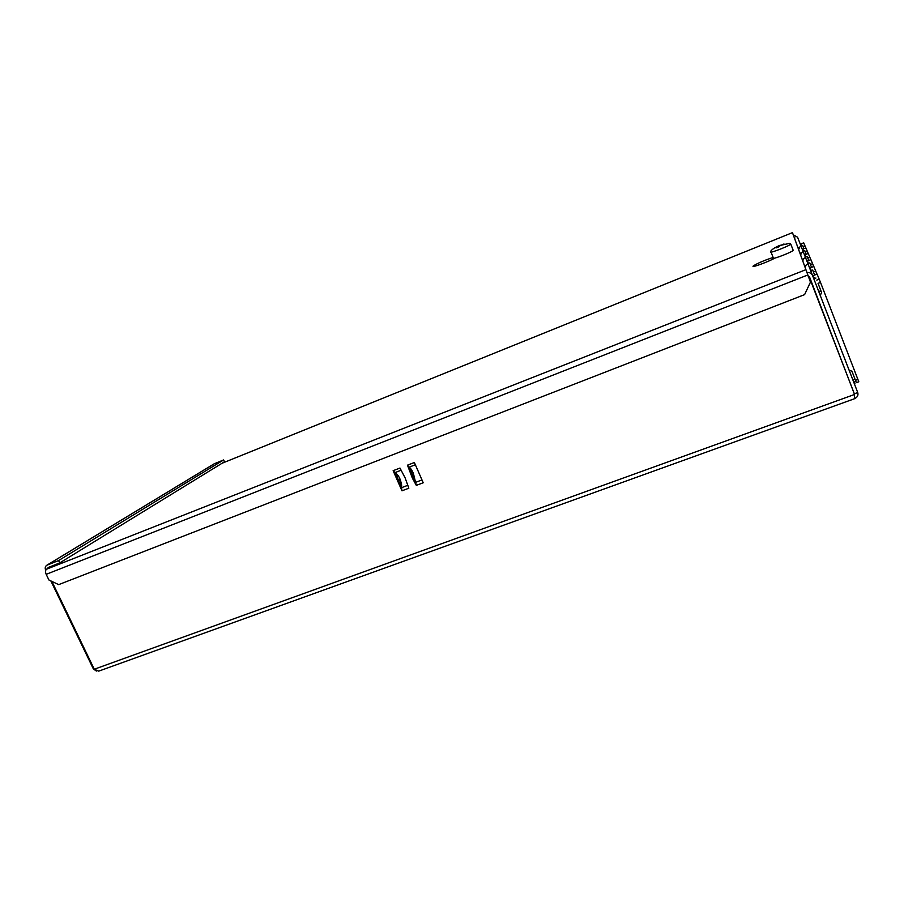 <?xml version="1.0" encoding="UTF-8"?>
<svg xmlns="http://www.w3.org/2000/svg" width="904" height="904" viewBox="0 0 904 904"><rect width="100%" height="100%" fill="white"/><g stroke="black" fill="none" stroke-linecap="round" stroke-linejoin="round"><path stroke-width="1.36" d="M393.127 470.69L399.963 468.057L405.116 477.877L408.823 488.216L401.975 490.804L393.127 470.69L395.093 472.69C399.229 475.685 401.376 480.566 401.534 487.346L395.093 472.69M795.011 237.978L794.311 237.695M808.221 276.33L809.08 276.692L854.359 393.839L854.653 398.675L98.705 671.141L94.276 669.231L51.856 581.396M415.524 482.047L409.083 467.323C410.484 467.944 411.919 469.967 413.388 473.391L416.326 485.38L412.337 478.069L407.478 465.176L409.083 467.323M809.08 276.692L854.585 394.449L94.276 669.231M809.204 277.031L808.357 276.68M407.478 465.176L414.371 462.52L423.219 482.759L416.326 485.38M94.016 668.7L93.372 668.937L96.389 671.062M45.731 570.322L45.663 570.164C44.816 568.062 45.177 566.435 46.759 565.282L214.214 463.786L223.661 459.933L58.568 560.57L59.709 562.932L48.161 567.509L47.584 568.571M223.661 459.933L224.497 461.763L59.709 562.932M46.759 565.282L58.568 560.57M50.861 580.922L93.372 668.937M854.63 394.72L809.498 276.827L807.961 275.652M854.868 398.483C857.5 397.138 858.461 395.172 857.738 392.551L854.642 393.669M806.775 272.556C809.521 272.206 811.453 273.223 812.594 275.618L797.577 237.221L793.271 234.814L810.459 282.138L804.594 294.636L58.681 584.628L48.929 580.006L46.183 574.334C45.211 571.961 45.347 570.243 46.59 569.181L51.517 566.175M857.738 392.551L812.594 275.618M401.534 487.346L401.975 490.804M773.135 257.459C764.727 260.194 758.151 262.985 753.394 265.821L752.998 266.273C752.343 267.686 769.688 261.211 774.671 258.16M222 463.289L792.446 232.644L810.459 282.138M222.034 463.266L792.446 232.644L793.362 235.006M779.078 246.453L778.819 245.764L774.253 248.103L777.576 246.476L778.197 247.21M778.129 247.233L777.824 246.453L776.073 247.956L780.977 245.278L784.649 244.464L782.344 244.916M771.078 252.171L773.293 257.866C769.677 260.431 787.226 254.16 792.379 251.029L793.045 249.933M778.819 245.764L779.858 245.831M781.802 245.052L779.689 245.391M782.209 244.577L784.028 244.001M396.777 476.532L398.268 475.617M396.212 473.244L395.466 473.526M854.325 383.714L854.913 383.499L854.314 381.94L853.681 382.053M853.071 380.494L854.314 381.94M814.018 279.302L814.572 278.963L813.95 277.37L813.363 277.607M813.012 276.692L813.95 277.37M808.323 276.375L808.052 275.675M808.153 275.686L808.436 276.421M820.244 295.461L821.6 292.58L818.052 283.381L820.516 282.421L858.777 381.725M849.048 370.075L851.975 371.295L856.348 382.663L851.839 371.024M812.662 275.81L817.069 274.07L820.516 282.421M821.6 292.58L818.052 283.381M852.834 379.861L854.924 379.092M815.939 278.025L814.436 278.613M820.538 289.958L819.216 292.783M399.941 483.708L401.184 482.499L399.952 483.73M810.47 268.567L811.374 270.884M814.651 275.019L816.967 274.104M809.634 268.126L813.815 266.465L816.945 274.059M814.628 275.031L812.685 270.047L814.628 274.974M812.685 270.047L811.261 270.601M805.385 265.606L808.515 263.652L807.667 261.505M810.899 259.64L806.922 261.211L810.899 259.64L813.724 266.499M810.447 264.578L811.532 267.358L809.769 262.906L810.447 264.578L812.639 263.708M809.769 262.906L808.425 263.437M805.735 266.025L805.125 267.324M802.978 259.019L805.939 257.154L805.159 255.143M808.266 253.482L804.492 254.984L808.266 253.482L810.82 259.674M807.758 257.979L808.741 260.499L807.148 256.476L807.758 257.979L809.837 257.154M807.148 256.476L805.871 256.985M803.351 259.55L802.786 260.77M800.797 253.052L803.611 251.278L802.876 249.391M805.882 247.911L802.289 249.346L805.882 247.911L808.199 253.515M805.328 252.035L806.21 254.306L804.775 250.668L805.328 252.035L807.306 251.244M804.775 250.668L803.566 251.154M801.204 253.685L800.661 254.849M798.808 247.639L801.498 245.933L800.808 244.159M803.712 242.837L800.277 244.204L803.712 242.837L805.814 247.933M803.125 246.622L803.927 248.69L802.628 245.379L803.125 246.622L805.012 245.865M802.628 245.379L801.464 245.843M799.238 248.351L798.729 249.447M409.173 467.345L415.546 481.9M398.348 475.73L396.912 476.837M47.2 565.068L214.564 463.616M394.811 472.668L401.24 470.204M407.93 485.267L401.432 487.731M408.823 467.289L415.354 464.78M421.987 479.934L415.456 482.42M807.713 275.019L46.183 574.334M805.69 269.754L46.59 569.181M774.751 247.786C771.666 249.82 770.377 251.12 770.886 251.685C767.247 254.193 784.774 247.854 789.96 244.769L790.514 243.741M857.907 379.431L855.455 380.324M819.239 279.155L816.787 280.116M400.472 484.928L401.647 485.437M400.28 484.499L401.579 484.668M815.758 270.997L813.442 271.901M401.014 482.657L400.574 481.131L397.76 478.77M413.071 477.335L412.337 478.069M753.62 266.397L753.394 265.821M782.039 244.995L789.531 243.379L790.83 244.216L793.249 250.464M858.8 381.77L856.348 382.663M817.069 274.07L812.662 275.799M401.625 485.075L400.382 484.725M813.815 266.465L809.622 268.115M398.031 479.369L398.607 480.679"/></g></svg>
